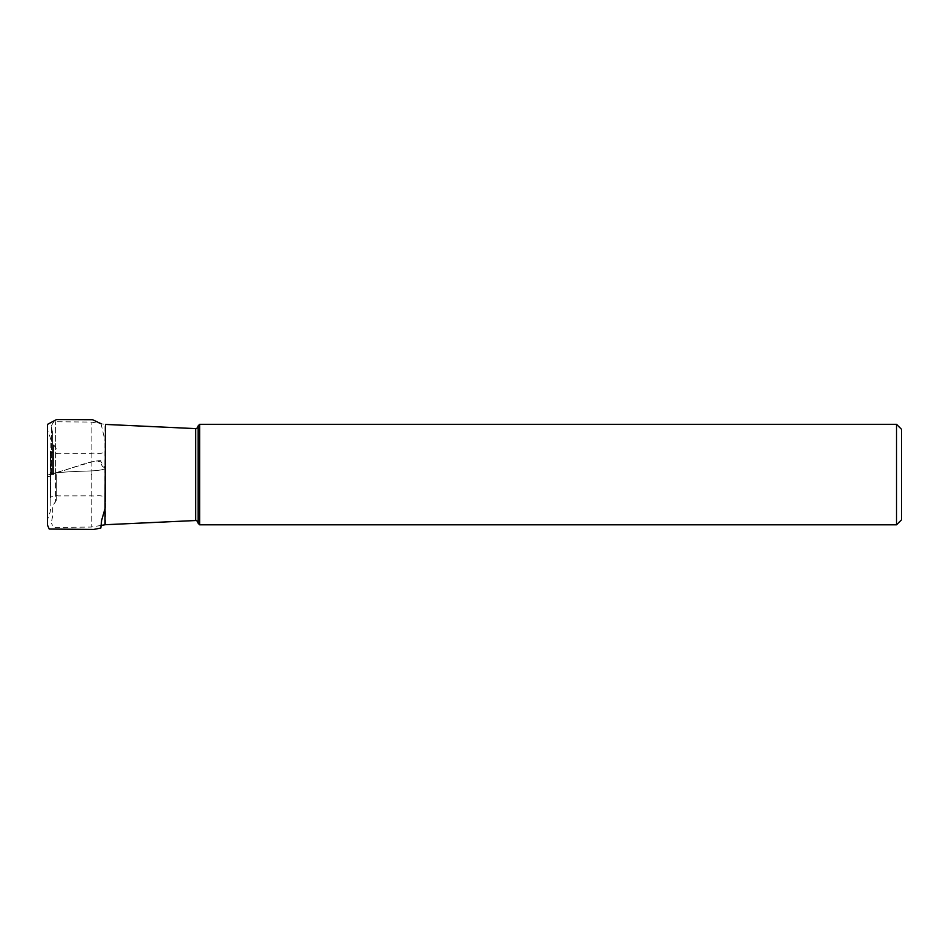 <?xml version="1.0" encoding="UTF-8"?>
<svg xmlns="http://www.w3.org/2000/svg" width="949" height="949" viewBox="0 0 949 949"><rect width="100%" height="100%" fill="white"/><g stroke="black" fill="none" stroke-linecap="round" stroke-linejoin="round"><path stroke-width="0.71" stroke-dasharray="4.75 3.56" d="M56.276 474.571L56.276 500.289L56.276 474.571M51.543 474.571L51.543 425.757L51.543 474.571M195.66 428.616L195.66 520.527M198.175 425.84L198.175 523.302M199.681 424.322L199.681 524.809M901.55 429.351L901.55 519.791M896.52 424.322L896.52 524.809M50.451 474.109C51.661 476.623 50.688 477.323 47.521 476.208C44.639 475.2 52.148 473.871 59.799 471.76C73.073 467.987 88.743 460.87 100.902 460.645C101.009 465.354 102.539 467.632 105.481 467.489C108.293 468.201 101.009 470.692 92.978 470.799C79.147 471.523 62.148 471.38 50.451 474.109L50.451 497.964L50.451 451.166L50.855 476.327C50.451 476.908 49.312 476.813 47.45 476.054L47.45 475.224L94.236 461.226L101.057 461.736L105.541 468.462C102.433 470.74 89.467 471.012 82.017 471.238C71.792 471.582 58.684 472.092 50.439 474.109L50.451 474.109M55.54 474.571L55.54 502.068L55.54 474.571M53.488 474.571L53.488 445.01L53.488 474.571M52.753 474.571L52.753 443.266L52.753 474.571M52.61 474.571L52.61 432.827L52.61 474.571M52.563 474.571L52.563 432.329L52.563 474.571M91.128 474.571L91.128 422.068L91.128 474.571M55.6 474.571L55.6 421.747L55.6 474.571M91.768 474.571L91.768 527.015L91.768 474.571M51.543 425.757C53.12 422.198 54.473 420.858 55.6 421.747L91.128 422.068L104.995 424.369L104.995 524.773M105.469 524.714L105.469 424.417M105.541 468.343L105.541 448.901C104.746 455.734 96.205 452.507 91.567 453.278L58.292 453.242C55.042 453.883 52.432 453.314 50.463 451.534L50.843 506.41L50.831 442.092C51.626 438.901 47.023 429.909 47.45 429.434L47.45 429.458M50.451 451.166L50.855 490.372C50.582 509.376 51.495 503.587 50.155 512.021L47.45 519.696L47.45 471.665M101.033 423.693L105.541 443.076L105.541 500.337C104.971 493.504 96.276 496.552 91.65 495.853L58.364 495.9C55.149 495.283 52.515 495.817 50.487 497.525L50.439 474.109M47.462 520.882L47.462 523.599M47.462 517.252L47.462 486.042M47.462 425.543L47.45 475.603M47.45 471.072L47.45 477.003M47.45 478.996L47.45 496.161M104.995 508.711L105.541 468.462M105.541 467.786L105.541 500.526L105.541 467.786M47.45 429.529L47.45 430.704M47.462 441.902L47.462 446.35M47.462 451.843L47.462 460.834M47.462 440.194L47.462 458.177M47.45 472.697L47.45 474.737M47.45 475.342L47.462 433.183M47.462 439.921L47.462 442.661M47.462 448.675L47.45 461.653M47.462 428.936L47.462 430.81M47.462 517.466L47.462 520.123M105.541 501.511L105.541 448.604L105.541 501.511M56.276 448.853L52.753 443.266L52.61 432.827L51.543 427.691M56.276 500.289L52.753 505.864L52.61 516.303L51.543 521.452M101.045 525.438L91.128 527.063L55.6 527.395C54.473 528.273 53.12 526.932 51.543 523.374"/><path stroke-width="1.42" d="M105.469 524.714L195.66 520.527L195.66 428.616L105.469 424.417L104.995 524.773L105.469 424.417M198.175 523.302L198.175 425.84L199.681 424.322L199.681 524.809L198.175 523.302M896.52 424.322L896.52 524.809L901.55 519.791L901.55 429.351L896.52 424.322L199.681 424.322M47.45 519.661L47.45 424.405L56.501 419.553L92.516 419.707L101.033 423.693M47.45 519.672L47.462 523.077M47.462 522.531L47.462 520.882M47.462 520.123L47.462 517.252M47.462 486.042L47.45 475.342M47.45 477.003L47.45 478.996M47.45 496.161L47.45 525.058L49.229 529.032L93.654 529.447L100.843 528.047L101.614 520.42L104.995 508.711M47.45 430.704L47.462 441.902M47.462 446.35L47.462 451.843M47.45 472.697L47.45 471.665M47.462 425.543L47.462 439.162M47.462 439.553L47.462 440.194M47.462 458.177L47.462 460.834M47.45 474.737L47.45 475.603M47.462 433.183L47.462 439.921M47.462 442.661L47.462 448.675M47.45 461.653L47.45 471.072M47.462 520.301L47.462 521.096M47.462 523.551L47.462 428.936M47.462 430.81L47.462 517.466M104.995 524.773L101.045 525.438M195.66 520.527C196.277 520.016 197.119 520.859 198.175 523.029M195.66 428.616C196.277 429.114 197.119 428.284 198.175 426.101M896.52 524.809L199.681 524.809"/></g></svg>
